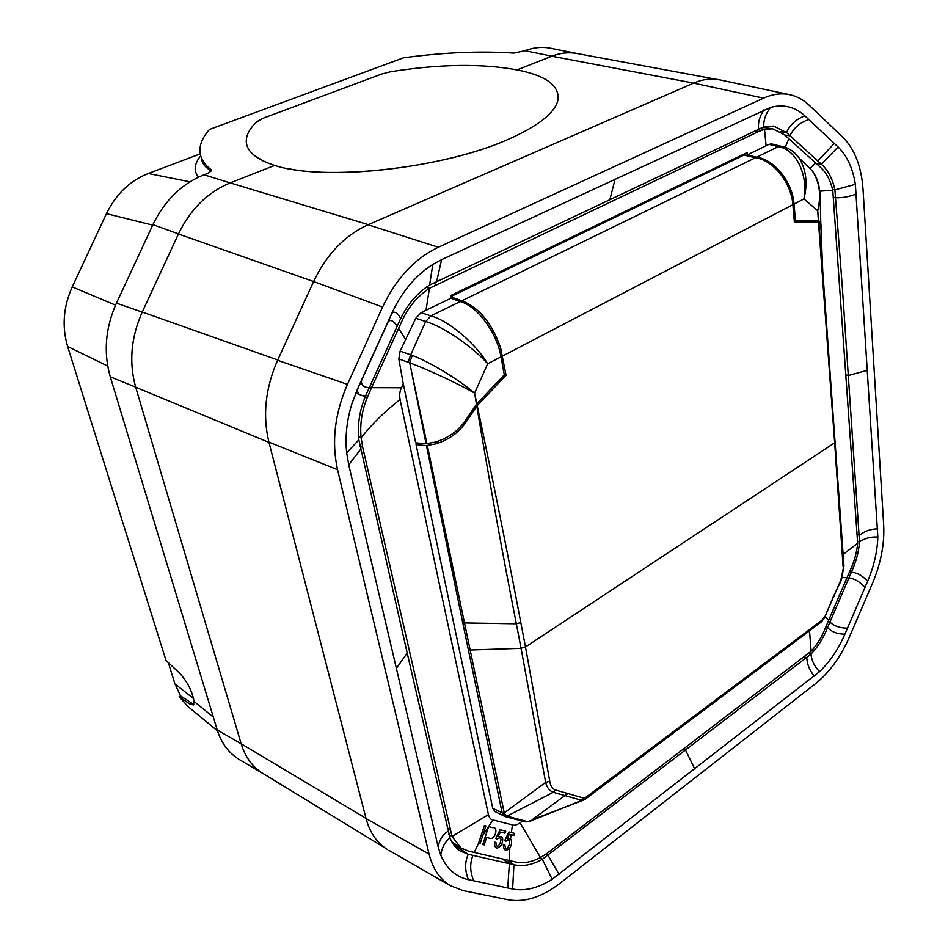 <?xml version="1.0" encoding="UTF-8"?>
<svg xmlns="http://www.w3.org/2000/svg" width="948" height="948" viewBox="0 0 948 948"><rect width="100%" height="100%" fill="white"/><g stroke="black" fill="none" stroke-linecap="round" stroke-linejoin="round"><path stroke-width="1.42" d="M211.523 170.96L211.226 169.811C203.429 163.684 199.661 156.918 199.945 149.523C200.241 142.982 203.417 136.299 209.461 129.449L403.493 57.816C443.131 52.436 479.925 50.86 513.875 53.088L524.991 50.694L551.89 56.193L517.039 69.915C481.821 63.421 439.706 64.026 390.706 71.716L381.914 73.956L390.706 71.716C439.137 64.109 480.897 63.433 515.973 69.714M211.226 169.811L211.629 170.557L208.311 173.093L203.998 174.764C181.755 183.782 164.727 200.395 152.936 224.629L116.438 303.135C105.394 327.961 103.344 352.526 110.288 376.806L135.671 387.139C128.798 362.456 130.966 337.452 142.212 312.117L178.485 233.907C190.477 209.188 207.695 192.195 230.151 182.928L274.659 165.39L276.093 165.817M287.765 168.543C341.256 179.871 447.397 166.161 506.848 139.972C441.732 168.851 322.64 181.483 274.659 165.402L274.659 165.39C255.178 159.027 245.722 150.554 246.302 139.996C246.753 134.035 250.248 127.933 256.789 121.688L262.963 118.287L381.914 73.956L262.963 118.287L255.19 123.276M264.16 774.208L262.952 773.497C252.524 767.027 245.259 757.12 241.171 743.789L135.671 387.139M240.223 760.059L239.05 759.372C228.634 752.913 221.37 743.102 217.222 729.936L110.288 376.806M201.616 158.269C201.77 163.186 205.064 167.417 211.499 170.984M168.294 662.605L174.965 683.946L180.547 695.868L179.148 696.685L188.285 706.829L217.507 730.837M179.148 696.685L190.204 704.317L193.522 704.909L193.996 701.402C192.29 691.234 187.455 681.79 179.504 673.056L166.03 660.507L67.64 346.482L107.717 366.046M200.265 153.86L148.279 173.496C129.935 180.76 115.988 194.15 106.46 213.656L72.261 286.889C63.338 306.856 61.798 326.728 67.64 346.482M524.991 50.694C533.38 47.507 541.663 46.63 549.84 48.075L551.463 48.407M551.89 56.193C560.315 52.922 568.634 52.01 576.822 53.467L578.505 53.799M200.715 155.78C194.222 163.862 193.463 170.984 198.476 177.146M180.547 695.868L193.759 704.471M557.851 100.476C554.544 113.369 537.54 126.534 506.848 139.972C537.528 126.546 554.533 113.369 557.862 100.464C560.031 85.853 546.427 75.662 517.027 69.915L551.831 56.216L693.652 83.116L368.085 224.771L438.332 247.262L763.555 98.154L693.652 83.116M253.211 154.548L262.845 160.781M273.617 165.071L274.659 165.402L230.234 182.905C207.731 192.183 190.465 209.212 178.437 234.002L142.247 312.022C130.99 337.417 128.81 362.491 135.706 387.234L241.148 743.718C245.188 756.883 252.322 766.719 262.549 773.224L263.508 773.805M763.555 98.154C772.241 94.231 780.678 93.011 788.843 94.504C796.367 95.949 803.134 99.504 809.13 105.192L842.796 137.176C854.705 149.12 861.459 166.611 863.047 189.636L883.678 525.204C884.603 543.986 880.87 563.373 872.468 583.34L849.372 637.092C840.651 657 829.37 672.535 815.517 683.686L560.067 883.24C542.043 897.092 524.801 902.615 508.341 899.794L463.145 890.61L450.241 885.622L388.988 850.38M577.747 53.657L576.348 53.396C568.279 52.069 560.102 53.005 551.831 56.216M178.437 234.002L313.622 281.52L382.565 307.069C396.098 278.499 414.679 258.567 438.332 247.262M382.565 307.069L347.466 384.355C334.715 413.589 331.421 442.041 337.571 469.71L429.065 854.053C432.715 868.688 439.777 879.211 450.241 885.622M407.202 653.03L358.865 439.848C357.266 425.06 359.541 410.306 365.715 395.589L400.684 318.492C407.924 303.798 417.57 292.659 429.586 285.052L763.804 126.842L773.592 126.06L786.52 132.542L821.395 164.229C828.019 170.166 832.522 178.722 834.904 189.884L842.476 289.377L859.504 541.924C858.758 551.926 856.032 562.046 851.328 572.272L827.557 627.552C823.255 638.336 817.709 647.2 810.955 654.12L542.327 859.267C532.338 864.92 522.869 866.745 513.934 864.73L468.241 854.29L459.946 850.818C455.668 848.033 452.362 843.756 450.004 837.985L407.202 653.03L396.371 668.364L438.106 846.683L440.737 855.096C446.461 868.629 455.692 876.817 468.442 879.673L512.619 889.011C525.014 891.345 538.203 888.098 552.174 879.27L819.57 671.646C829.832 661.846 838.269 649.368 844.869 634.2L867.633 581.243C873.914 566.406 877.315 551.689 877.836 537.078L855.369 184.327C852.75 168.092 846.991 155.638 838.068 146.964L804.888 115.869C794.993 106.792 783.534 103.972 770.499 107.42L441.578 259.669L432.833 264.421C417.428 274.15 404.749 288.393 394.818 307.152L391.868 313.219L394.818 307.152M396.371 668.364L348.722 464.816L346.695 452.86C345.001 437.075 346.707 420.794 351.803 404.014L357.68 388.597L391.868 313.219M313.492 281.817L277.598 360.276L347.466 384.355M277.598 360.276C265.369 388.182 262.466 415.473 268.912 442.135L366.07 818.586C369.91 832.83 377.091 843.163 387.625 849.586M720.99 80.142L719.153 79.751C710.929 78.246 702.492 79.336 693.841 83.045M313.622 281.52C326.633 254.277 344.788 235.353 368.085 224.771M609.991 199.151L615.145 179.018M683.615 749.252L685.688 750.33L694.777 768.982M804.888 115.869C796.119 119.152 789.992 124.709 786.52 132.542L780.536 131.677M838.068 146.964L821.395 164.229L815.955 163.364M867.633 581.243C862.348 575.543 856.909 572.556 851.328 572.272L849.586 571.62M844.869 634.2C837.202 634.046 831.432 631.83 827.557 627.552L825.815 626.829M512.619 889.011L513.934 864.73L506.327 859.765M468.442 879.673C464.804 870.631 464.733 862.17 468.241 854.29L453.417 844.395M522.395 821.098L520.073 822.817C516.814 825.009 514.29 825.708 512.513 824.926L492.972 819.925C490.874 819.724 489.358 817.958 488.421 814.64L400.068 399.535C399.309 394.806 399.795 390.884 401.514 387.768L403.267 383.881L415.698 442.834L426.079 443.771L435.428 442.076C448.629 437.94 458.773 430.534 465.859 419.881L476.465 404.204L474.604 393.124L487.651 363.807C476.453 344.574 449.21 320.744 430.866 315.885L421.113 312.686L426.007 310.28L429.42 288.287L758.838 131.393L754.537 130.765M798.133 220.457L798.275 222.164M744.938 153.623L745.104 155.401M520.073 822.817L540.479 857.537C531.271 862.277 522.834 863.723 515.167 861.874L468.513 851.114L461.024 847.986L452.03 836.503L362.717 447.397L359.825 446.188M401.514 387.768L371.545 387.673L367.303 397.496C361.887 410.46 359.825 423.886 361.105 437.775L362.717 447.397M478.633 843.045L480.055 843.898L485.886 825.933L484.357 825.566L478.633 843.045L474.308 852.382M509.799 847.939C505.77 851.932 503.601 850.723 503.293 844.336L504.822 844.49C506.007 857.087 514.539 834.56 505.936 841.22L504.703 840.627L508.946 831.965L514.586 833.387L513.84 835.389L509.301 834.252L507.05 838.779L510.569 838.719C512.216 841.409 511.956 844.49 509.799 847.939L509.384 860.476M497.025 839.051C506.161 832.83 496.551 854.8 495.911 842.345L494.37 842.18C494.643 848.756 496.977 849.752 501.338 845.154C503.909 838.613 502.843 835.769 498.15 836.598L500.437 832.048L505 833.185L505.758 831.171L500.082 829.749L495.78 838.459L497.025 839.051M488.587 826.609L492.96 827.711C498.802 826.538 495.046 840.793 489.441 838.198L486.454 837.475L484.31 844.905L482.769 844.538L488.587 826.609M843.305 554.284L857.656 543.251C856.791 552.637 854.219 561.82 849.965 570.815L825.601 627.363C821.963 636.712 817.14 644.676 811.133 651.24L546.96 853.39L540.479 857.537M426.956 443.723L409.678 362.835L412.214 355.37L410.662 354.848L425.688 321.55L430.866 315.885L460.242 301.571L450.975 298.205L450.786 295.503L747.214 152.521L747.095 155.01L756.67 157.155L778.272 146.632L769.065 144.345L766.067 145.779L764.538 129.295L772.667 128.798L784.434 134.723L820.162 167.049C826.158 172.275 830.353 180.013 832.759 190.287L857.656 543.251M820.008 191.709L820.257 200.443L817.721 210.788L818.645 220.517L795.455 220.457L794.72 222.164M795.455 220.457L794.033 204.093C792.564 182.146 774.386 159.465 756.67 157.155M460.242 301.571C477.152 305.931 497.025 332.712 501.018 356.839L487.651 363.807C473.668 347.62 443.605 326.479 425.688 321.55L415.781 318.255L400.127 351.104L398.847 358.936L409.678 362.835C427.204 369.175 457.564 383.359 474.604 393.124L476.844 403.789L504.289 374.851L501.018 356.839M504.289 374.851L503.305 378.122M398.847 358.936L403.267 383.881M369.507 386.903L371.545 387.673L402.983 318.824C409.192 306.109 417.997 295.93 429.42 288.299L426.162 287.351M769.065 144.345L771.613 143.906L780.761 146.17M818.645 220.517L820.802 223.373L821.087 226.43M747.095 155.01L766.067 145.779M759.265 128.537L764.538 129.295L758.838 131.393M450.975 298.205L426.007 310.28M793.061 151.597L798.963 157.818C794.305 151.36 788.191 147.473 780.631 146.146L778.272 146.632C796.545 149.393 808.123 175.202 803.975 198.914L794.033 204.093M818.361 220.481L817.721 210.788L803.975 198.914C807.815 183.094 806.191 169.467 799.093 158.02L812.211 170.818C819.57 181.767 821.406 195.087 817.721 210.788M400.127 351.104L410.662 354.848L408.09 362.266M421.113 312.686L415.781 318.255M804.615 163.435L812.211 170.818M412.214 355.37C430.57 362.29 459.211 379.958 474.604 393.124M495.105 811.666L492.747 808.36L416.077 444.648L417.641 443.012M416.077 444.648L426.458 445.596L462.778 622.895L516.34 623.796L520.808 622.563L525.476 646.951L834.655 442.799L818.48 222.164L794.377 222.164L792.86 204.709C791.379 182.751 773.201 160.058 755.473 157.735L743.825 155.117L450.857 296.606M507.488 816.37L505.651 816.702L503.886 816.015L507.014 816.157L527.041 821.489L531.034 820.921M462.778 622.895L502.179 813.052L503.886 816.015M426.458 445.596L435.843 443.865L438.284 441.294M520.808 622.563C507.844 554.367 493.316 482.058 477.223 405.637L506.042 375.23L500.627 347.916C492 323.221 479.072 307.519 461.83 300.8L450.869 296.843M755.473 157.735L461.83 300.8M526.057 821.963L533.617 819.902M492.747 808.36L504.834 813.976L507.014 816.157L553.276 792.291L555.374 789.957C552.293 788.772 550.421 785.856 549.769 781.211L525.476 646.951L521.044 648.195L525.5 647.093M504.834 813.976L504.241 812.839L502.084 812.294M427.347 445.548L504.241 812.839L545.645 782.396C546.949 787.575 549.496 790.881 553.276 792.291L564.913 795.573L566.975 793.275L555.374 789.957M521.044 648.195L516.34 623.796C502.95 556.002 489.761 483.444 476.797 406.135L466.345 421.599C459.259 432.276 449.079 439.706 435.843 443.865M818.48 222.164L820.85 225.032L820.992 229.724M826.881 329.489L818.799 222.211M549.769 781.211L545.645 782.396L521.068 648.325L468.419 650.067M823.765 617.942L821.821 620.324L821.395 621.888L824.274 618.203L840.947 579.761L843.921 565.245M585.437 799.045L586.172 797.09L583.506 798.05L566.975 793.275M583.98 799.934L532.101 819.807L564.913 795.573L565.672 795.787L567.734 793.488M529.316 821.584L585.947 798.666L820.802 622.338M583.506 798.05L581.491 800.278L565.672 795.787M203.998 174.764L230.151 182.928M152.936 224.629L178.485 233.907M241.171 743.789L217.222 729.936M116.438 303.135L142.212 312.117M213.347 717.103L193.996 701.402M191.638 703.463L190.204 704.317M174.965 683.946L193.617 698.64M72.261 286.889L115.526 305.137M106.46 213.656L152.699 225.126M148.279 173.496L189.944 181.815M230.234 182.905L368.345 224.664M142.247 312.022L277.74 359.979M135.706 387.234L268.995 442.42M241.148 743.718L366.011 818.373M429.065 854.053L366.07 818.586M268.912 442.135L337.571 469.71M447.989 831.349C443.048 834.204 439.754 839.312 438.106 846.683M360.524 449.518L348.722 464.816M358.865 439.848L346.695 452.86M365.715 395.589C359.825 395.92 357.123 393.776 357.609 389.13L357.68 388.597M369.199 387.578C363.653 387.412 361.093 385.161 361.52 380.823L361.686 379.745M397.07 326.124C393.752 321.04 390.896 319.417 388.514 321.277L387.993 321.775M400.684 318.492C397.496 312.828 394.641 311.003 392.105 313.018L357.609 389.13L351.803 404.014M429.598 285.04L432.833 264.421M436.744 281.118L441.578 259.669M758.637 128.821C757.843 122.671 759.621 116.355 763.97 109.861M763.804 126.842C763.365 120.396 765.593 113.914 770.499 107.42M784.743 135.007L789.957 135.777C793.677 128.004 799.946 122.588 808.763 119.507M817.769 161.042L834.276 143.421M832.569 189.482L834.904 189.884L855.369 184.327M833.837 197.326L836.006 197.705C842.002 198.073 848.804 196.828 856.411 193.996M846.422 374.922L848.472 375.479L867.621 370.23M857.585 534.589L859.552 535.288C864.623 531.081 870.679 528.937 877.706 528.854M857.774 541.308L859.504 541.924C864.766 538.215 870.868 536.592 877.836 537.078M848.768 577.913C854.302 578.529 859.706 581.705 864.979 587.428M828.054 621.248L829.82 621.971C833.873 626.024 839.762 628.086 847.465 628.157M809.059 653.302L810.955 654.12C811.678 660.78 814.545 666.622 819.57 671.646M804.639 656.905L806.772 657.829C807.198 664.584 809.711 670.686 814.332 676.125M546.001 854.112L548.098 855.44L559.083 874.376M540.005 857.786L542.327 859.267L552.174 879.27M501.871 858.722L509.384 863.652L507.725 887.968M472.969 855.321C469.698 863.391 469.959 871.876 473.751 880.787M450.004 837.985C445.074 841.634 441.981 847.334 440.737 855.096M836.018 197.836L833.849 197.445M859.54 535.182L857.585 534.494M806.689 657.888L804.556 656.964M548.193 855.369L546.095 854.03M488.421 814.64L452.03 836.503L448.76 834.335M400.068 399.535C385.161 411.1 372.173 423.851 361.105 437.775L358.581 436.72M492.972 819.925L482.236 836.326M512.513 824.926L511.316 832.557M511.043 834.69L510.569 838.719M809.509 630.811L811.133 651.24M825.056 616.473L828.469 620.276M842.44 577.486L846.789 577.747M819.937 191.152L832.759 190.287M810.22 168.223L815.671 163.115M785.217 147.272L788.795 138.811M411.989 373.95L426.079 443.771M405.471 339.348L398.504 328.209M450.016 829.95L447.266 828.137M361.875 384.047L360.05 383.371M367.303 397.496L361.508 395.28M359.956 394.688L355.737 393.076M436.495 284.364L432.608 283.251M524.718 821.703L527.041 821.489M792.86 204.709L502.582 356.033M833.707 418.815L832.865 420.426M835.484 441.152L834.655 442.799L843.128 567.034M586.172 797.09L821.821 620.324M835.496 441.282L834.667 442.929M820.85 225.032L822.722 270.666L843.957 565.909L841.433 580.069L833.979 595.273M824.274 618.203L833.517 596.28M576.822 53.467L549.84 48.075M262.952 773.497L239.05 759.372M716.925 79.407L576.348 53.396M385.682 848.341L262.549 773.224M788.843 94.504L719.153 79.751M461.024 847.986L451.829 841.86M820.245 200.538L820.802 223.373M471.618 413.778L465.859 419.881M772.667 128.798L762.322 127.316M812.175 170.758C817.614 177.786 820.316 187.668 820.257 200.431L820.257 200.431M529.316 821.596L525.192 821.833L505.651 816.702L494.951 811.583M834.027 596.576L834.477 595.569"/></g></svg>
